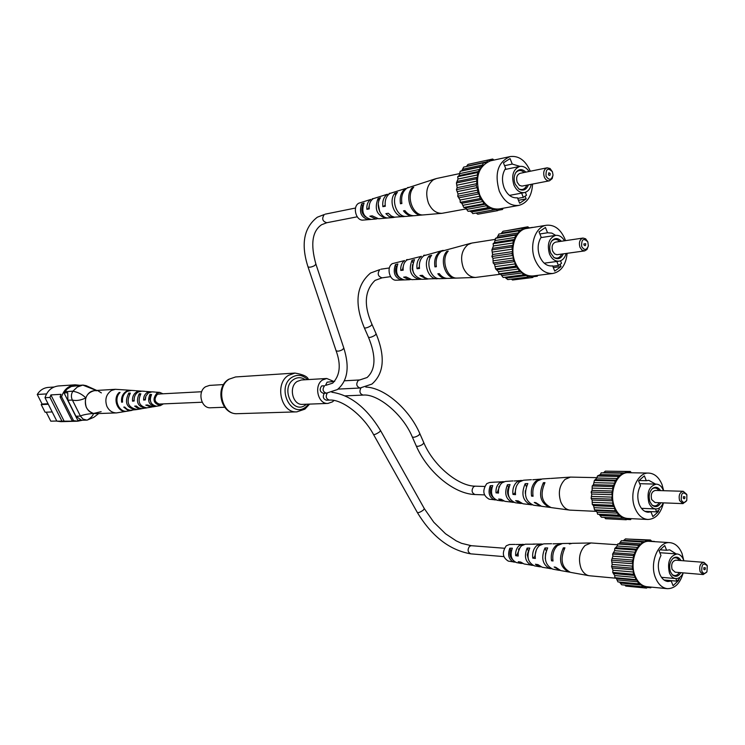 <?xml version="1.0" encoding="UTF-8"?>
<svg xmlns="http://www.w3.org/2000/svg" width="745" height="745" viewBox="0 0 745 745"><rect width="100%" height="100%" fill="white"/><g stroke="black" fill="none" stroke-linecap="round" stroke-linejoin="round"><path stroke-width="1.12" d="M224.664 407.254L210.649 407.776C201.187 408.707 197.053 391.674 205.573 386.748L209.578 385.398L223.575 384.569M334.03 400.465L332.428 401.872L327.958 403.418C317.966 404.433 313.552 385.444 322.538 379.978L326.757 378.488L333.658 381.403M326.319 393.183C322.734 391.758 322.147 389.281 324.569 385.77L321.654 385.929C319.233 389.43 319.81 391.898 323.395 393.313L326.319 393.183L337.345 389.588C347.673 380.984 349.824 367.099 343.78 347.952L315.889 264.056C310.339 244.248 312.239 231.136 321.598 224.72L326.813 222.727L357.218 216.804M324.28 393.276C322.483 396.815 323.218 399.134 326.496 400.214L329.43 400.093C341.396 398.957 362.703 414.453 373.571 434.586L417.358 512.541C431.839 536.419 449.645 550.183 470.784 553.852L503.825 556.608M334.682 381.347L327.083 382.176L325.518 385.314M82.369 420.236L77.704 421.195L60.941 421.661L56.862 421.158L44.998 397.718C47.317 390.697 51.796 386.776 58.436 385.957L75.161 384.811L79.808 385.295M56.788 421.009L50.79 421.186L46.227 412.181M48.053 403.753L42.102 404.041L37.25 394.478L46.544 393.919M56.862 421.158L74.519 421.176L72.097 420.72L60.103 396.871L61.015 394.319L50.884 394.915L49.98 397.439L44.998 397.718M98.713 413.54L93.842 417.302L87.286 420.068C90.881 417.945 92.967 415.738 93.544 413.438C86.783 410.914 84.204 405.746 85.805 397.914C80.954 400.279 76.484 401.006 72.405 400.093L67.87 400.195L67.73 392.727L64.033 392.941L67.069 389.095L71.334 386.469L83.077 385.072L74.509 385.659M64.759 391.684L72.935 391.181L77.303 387.037L82.732 385.109M77.778 420.338L81.512 420.227L75.915 416.231L80.413 416.083L83.04 419.09L86.709 420.115L77.778 420.338L64.033 392.941M75.915 416.231L67.87 400.195M80.413 416.083L72.405 400.093M77.704 421.195L73.578 420.683L61.574 396.787C63.912 389.635 68.438 385.64 75.161 384.811M72.097 420.72L73.578 420.683M60.103 396.871L61.574 396.787M64.275 421.465L50.884 394.915M61.882 421.009L49.98 397.439M37.25 394.478C39.932 390.203 43.61 387.856 48.276 387.409L53.994 387.028M48.304 404.256L41.208 404.6L45.082 412.227L52.206 411.948M41.208 404.6L42.102 404.041M80.348 415.952C83.356 414.751 87.752 413.913 93.544 413.438L101.134 411.668M72.935 391.181L72.88 391.255C77.983 392.112 82.295 394.338 85.805 397.914C88.068 392.401 91.877 390.017 97.213 390.78M96.347 390.473L82.825 385.1M98.508 391.172L101.376 392.894M96.766 390.445L86.197 385.677L83.077 385.072M86.709 420.115L87.286 420.068M72.88 391.255C71.11 394.021 70.933 396.927 72.33 399.963M126.147 390.007L115.41 389.309L111.527 390.445C106.181 394.189 104.626 399.46 106.87 406.249C108.984 410.625 112.216 412.842 116.546 412.907L127.162 411.184M115.41 389.309L94.671 390.566C86.69 392.643 83.878 398.165 86.234 407.133C88.32 411.408 91.505 413.577 95.779 413.643L116.546 412.907M160.724 393.909L157.456 394.217C153.628 399.106 154.466 402.468 159.989 404.321L161.209 403.986M145.536 391.423L151.347 391.842M125.737 389.97L131.101 390.361M135.581 390.706L141.271 391.116M155.575 392.131L159.747 392.382L162.941 393.798M163.425 403.883L160.389 405.597C153.284 403.529 152.138 399.339 156.953 393.025L159.747 392.382M134.854 390.613L131.52 390.38L127.246 391.339C123.586 393.695 122.022 397.281 122.552 402.114L121.631 402.198C121.09 397.308 122.664 393.677 126.371 391.293L130.692 390.324M144.781 391.321L142.016 391.125L138.291 391.963C135.236 393.919 133.858 396.936 134.156 401.006L132.517 401.155C132.182 396.983 133.588 393.891 136.735 391.879L140.535 391.023M154.932 392.047L152.101 391.842L148.423 392.866L145.88 396.154L145.312 399.925L143.636 400.084C143.506 396.647 144.735 394.114 147.314 392.475L150.583 391.73M132.061 410.355L127.358 409.927L123.763 407.133L124.676 407.049L127.106 409.228L130.03 410.309L137.22 409.499C128.159 407.766 125.868 402.319 130.347 393.146L128.801 393.053C124.192 402.402 126.51 407.962 135.767 409.741M142.118 408.632L138.263 408.586L134.659 406.137L136.298 405.988L138.84 407.971L141.839 408.642L151.328 407.124L145.787 405.112L147.473 404.963L152.818 406.872L160.389 405.597M152.073 406.947L151.328 407.124M131.651 410.439L127.572 411.128C118.846 413.121 113.017 398.752 120.066 392.503L119.2 392.457C112.057 398.743 117.943 413.279 126.762 411.259M139.268 393.723C135.571 401.76 137.629 406.565 145.433 408.111L146.858 407.869C139.287 406.332 137.285 401.648 140.852 393.816L139.268 393.723L139.902 395.204M149.969 394.422C147.184 400.978 148.898 404.991 155.1 406.463L156.552 406.211C150.602 404.749 148.935 400.857 151.58 394.533L149.969 394.422L150.648 396.023L149.81 399.19L151.3 403.25M143.636 400.084L145.21 399.199L145.48 397.458M119.2 392.457L119.489 393.127M128.801 393.053L129.379 394.384M122.497 401.723L121.631 402.198M134.1 400.279L132.517 401.155M701.809 571.154C703.373 573.976 705.096 574.125 706.968 571.611L707.284 565.837C703.355 562.345 701.529 564.114 701.809 571.154M706.763 571.955L703.224 574.553L700.132 571.732C698.987 566.414 700.244 563.276 703.885 562.326L707.005 565.166M703.802 569.245L703.895 567.671L705.319 567.792C705.394 569.739 704.891 570.223 703.811 569.245L703.802 569.245M703.885 562.326L675.845 560.184C672.214 561.115 670.966 564.198 672.102 569.413L675.175 572.188L703.224 574.553M680.995 560.575C678.881 557.083 676.33 556.264 673.34 558.098C669.736 561.553 668.796 566.153 670.5 571.881L672.4 574.842C675.529 577.338 678.341 576.611 680.856 572.672M679.403 560.454C677.587 557.791 675.445 557.102 672.977 558.387M683.873 560.799L683.482 559.691C682.001 556.189 679.868 554.271 677.084 553.954C669.643 555.882 667.092 562.196 669.429 572.896C670.891 576.332 672.996 578.232 675.715 578.576C678.853 578.679 681.349 576.779 683.202 572.868M664.68 580.42L671.208 581.007L673.08 585.691L678.658 580.392L678.388 579.722M676.153 553.889L669.671 549.829L666.626 550.276L664.736 545.554L659.074 550.769L660.973 555.5C657.909 561.469 657.509 567.699 659.791 574.19C661.681 578.604 664.382 581.044 667.893 581.5L671.208 581.007M683.845 560.706L682.001 553.423C679.216 546.821 675.193 543.235 669.923 542.658C658.17 541.093 649.081 563.322 655.628 578.083C658.375 584.462 662.277 587.991 667.343 588.671C674.886 588.652 680.157 583.409 683.165 572.952M669.923 542.658L649.519 541.336C637.794 539.79 628.715 561.702 635.243 576.257C637.971 582.553 641.864 586.045 646.921 586.715L667.343 588.671M672.074 574.488C674.746 576.351 677.168 575.699 679.338 572.542M675.855 578.595L676.879 581.147L679.608 578.567L679.263 577.71M676.879 581.147L664.037 579.992M651.27 587.135L650.767 587.796L649.444 586.967L647.852 587.088L646.53 588.103L643.848 586.287L642.404 586.771L641.547 585.039L640.151 583.959L638.679 583.866L637.012 580.253L635.615 579.601L635.476 577.422L633.436 574.246L633.25 569.795L632.282 568.174L632.887 563.769L632.244 561.823L633.595 557.763L633.325 555.621L635.327 552.203L635.438 550.015L637.953 547.463L638.446 545.387L641.296 543.869L642.134 542.043L643.578 542.351L645.114 541.671L646.232 540.218L647.563 541.075L649.156 540.991L650.469 540.013L651.996 541.494M653.97 541.624L654.659 541.671M638.679 583.866L617.95 581.91L616.292 578.343L614.895 577.701L614.755 575.559L612.716 572.411L612.967 570.27L611.571 566.433L612.194 564.44L611.543 560.175L612.893 556.18L612.623 554.066L614.616 550.695L614.737 548.534L617.242 546.02L617.735 543.971L619.197 543.72L621.404 540.684L642.134 542.043M623.267 540.805L625.502 538.886L646.232 540.218M629.143 539.119L650.469 540.013M646.53 588.103L625.772 586.091L624.897 585.086M642.404 586.771L621.656 584.778L619.495 582.059M633.436 574.246L612.716 572.411M613.936 573.575L634.656 575.419M614.755 575.559L635.476 577.422M614.895 577.701L635.615 579.601M612.967 570.27L633.678 572.067M616.292 578.343L637.012 580.253M632.282 568.174L611.571 566.433M612.539 568.035L633.25 569.795M632.244 561.823L611.543 560.175M612.176 562.093L632.887 563.769M612.194 564.44L632.896 566.153M633.325 555.621L612.623 554.066M612.893 556.18L633.595 557.763M612.483 558.461L633.185 560.091M635.438 550.015L614.737 548.534M614.616 550.695L635.327 552.203M613.824 552.762L634.535 554.299M638.446 545.387L617.735 543.971M617.242 546.02L637.953 547.463M616.115 547.733L636.826 549.195M620.576 542.481L641.296 543.869M619.197 543.72L639.918 545.116M624.385 540.311L645.114 541.671M647.256 540.87L649.156 540.991M654.548 541.447L651.503 541.252M650.767 587.796L647.358 587.46M643.028 586.557L645.394 586.79M620.808 583.074L641.547 585.039M617.428 579.917L638.158 581.854M677.764 580.318L678.658 580.392M660.098 549.819L666.626 550.276M616.05 578.232L589.062 575.717C585.57 574.982 582.888 572.477 581.007 568.212C578.083 559.188 579.452 551.598 585.114 545.452L591.046 542.965L617.549 544.753M519.144 549.242L518.865 548.739M534.435 544.213L525.355 544.213L521.649 545.712C518.995 548.227 517.85 551.663 518.194 556.031L515.68 555.668L517.226 554.345L520.122 547.435M533.085 544.064L542.276 544.055M571.462 543.384L569.338 543.99L572.281 543.319L591.046 542.965M552.995 543.841L561.665 543.571M516.015 544.493L524.005 544.418M515.056 544.409L509.403 544.521L506.265 545.778C501.823 552.418 502.512 557.53 508.314 561.106L515.233 562.168M515.68 555.668C515.372 551.458 516.499 548.143 519.06 545.722L522.664 544.269M551.607 543.72L543.664 543.869L539.324 545.638C536.055 548.804 534.733 553.079 535.357 558.48L532.768 558.117C532.191 552.874 533.485 548.711 536.661 545.647L540.907 543.915M570.633 543.356L562.475 543.505L557.493 545.564C553.61 549.4 552.129 554.541 553.032 560.994L551.505 560.78C550.62 554.42 552.101 549.344 555.928 545.573L560.855 543.543M522.767 563.546L518.278 561.711L520.792 562.084L524.08 563.965L533.085 565.418M540.833 566.824L539.454 566.74L535.376 564.244L537.974 564.626L542.183 567.234L551.43 568.752M559.989 570.409L554.131 567.001L555.658 567.224L560.789 570.605L569.683 572.169M589.062 575.717L570.484 572.356C561.655 567.709 559.793 559.542 564.924 547.845L563.332 547.854C558.284 559.411 560.128 567.476 568.863 572.067M559.178 570.316L552.809 569.161C545.107 565.222 543.394 558.154 547.677 547.938L544.977 547.957C540.823 557.931 542.509 564.831 550.034 568.659M539.454 566.74L534.416 565.837C527.916 562.643 526.37 556.711 529.76 548.05L527.134 548.069C523.875 556.506 525.402 562.261 531.725 565.343M521.425 563.481L516.527 562.596C511.228 560.119 509.831 555.323 512.346 548.19L509.794 548.208C507.41 555.118 508.779 559.756 513.901 562.121M532.768 558.117L535.161 556.394M534.808 556.357L536.316 549.968M517.226 554.345L518.101 554.448M545.619 552.939L545.265 558.554M528.605 550.574L527.255 554.811L528.68 560.203M511.564 550.043L510.576 550.015C509.31 553.954 509.934 557.111 512.439 559.467M551.505 560.78L552.827 559.625M563.332 547.854L563.984 549.4M544.977 547.957L546.215 550.881M527.134 548.069L528.205 550.564M509.794 548.208L510.576 550.015M681.303 500.025C683.044 503.071 684.869 503.173 686.769 500.333L686.871 494.829C682.858 491.234 681.005 492.976 681.303 500.025M686.592 500.668L682.997 503.62L679.617 500.631C678.444 495.425 679.645 492.305 683.23 491.29L686.639 494.289M683.342 498.182L683.379 496.71L684.888 496.794C684.972 498.731 684.459 499.206 683.351 498.209L683.342 498.182M683.23 491.29L655.302 490.452C651.735 491.449 650.534 494.503 651.698 499.616L655.069 502.549L682.997 503.62M660.554 490.61C658.226 487.118 655.553 486.411 652.527 488.496C649.174 491.97 648.346 496.449 650.04 501.953L652.201 505.222C655.479 507.68 658.357 506.861 660.815 502.773M658.962 490.555C656.96 487.882 654.697 487.295 652.182 488.804M663.488 490.694L663.301 490.182C661.681 486.364 659.344 484.343 656.308 484.12C649.007 486.187 646.558 492.464 648.942 502.931C650.553 506.684 652.843 508.686 655.824 508.947C659.036 508.91 661.513 506.879 663.255 502.866M645.403 511.582L650.944 511.834L652.862 516.62L658.552 511.498L658.161 510.511M655.563 484.101L648.793 480.311L646.288 480.693L644.36 475.859L638.577 480.888L640.514 485.731C637.375 491.625 636.975 497.884 639.294 504.514C641.37 509.329 644.323 511.899 648.159 512.243L650.944 511.834M663.683 490.704L661.979 484.455C658.934 477.275 654.529 473.485 648.774 473.084C637.087 472.125 628.594 493.618 635.038 508.276C638.046 515.233 642.32 518.967 647.861 519.479C655.581 519.116 660.787 513.575 663.45 502.875M648.774 473.084L628.463 472.712C616.813 471.762 608.33 492.948 614.755 507.41C617.745 514.264 622 517.952 627.523 518.464L647.861 519.479M651.866 504.896C654.669 506.73 657.146 506.004 659.278 502.717M655.47 508.937L656.643 511.871L659.427 509.375L658.952 508.183M656.643 511.871L644.928 511.349M631.35 518.65L630.596 519.619L629.236 518.743L627.616 518.799L626.266 519.768L625.111 518.399L623.537 517.84L622.056 518.269L619.765 515.354L618.257 515.205L617.735 513.156L615.137 510.791L614.159 506.544L612.911 505.306L612.725 500.817L611.738 499.15L612.353 494.736L611.701 492.752L612.669 491.039L612.809 486.55L614.849 483.17L614.97 480.972L617.54 478.495L618.043 476.428L619.542 476.213L621.805 473.196L623.286 473.559L624.85 472.935L625.986 471.51L627.346 472.423L628.966 472.414L630.317 471.473L631.378 472.768M622.056 518.269L601.411 517.235L599.129 514.357L597.63 514.218L597.099 512.188L594.519 509.859L593.542 505.669L592.303 504.458L592.117 500.035L591.13 498.386L591.754 494.037L591.102 492.082L592.07 490.396L592.21 485.964L593.439 484.697L594.37 480.478L596.931 478.029L597.434 475.99L600.33 474.593L601.178 472.814L621.805 473.196M603.459 472.851L605.35 471.147L625.986 471.51M609.503 471.222L630.317 471.473M626.266 519.768L605.601 518.716L604.474 517.393M612.911 505.306L592.303 504.458M593.542 505.669L614.159 506.544M594.37 507.69L614.988 508.593M594.519 509.859L615.137 510.791M592.554 502.307L613.163 503.126M595.935 510.558L616.562 511.498M611.738 499.15L591.13 498.386M592.117 500.035L612.725 500.817M611.701 492.752L591.102 492.082M591.754 494.037L612.353 494.736M591.763 496.403L612.362 497.139M612.809 486.55L592.21 485.964M592.48 488.105L613.079 488.711M592.07 490.396L612.669 491.039M614.97 480.972L594.37 480.478M594.249 482.639L614.849 483.17M593.439 484.697L614.038 485.256M618.043 476.428L597.434 475.99M596.931 478.029L617.54 478.495M595.777 479.715L616.385 480.199M600.33 474.593L620.948 475.003M598.924 475.785L619.542 476.213M604.223 472.544L624.85 472.935M627.281 472.377L628.966 472.414M630.596 519.619L626.75 519.423M622.122 518.25L625.111 518.399M618.257 515.205L597.63 514.218M599.129 514.357L619.765 515.354M600.544 515.493L621.181 516.499M597.099 512.188L617.735 513.156M657.127 511.443L658.552 511.498M639.005 480.516L646.288 480.693M596.521 511.377L569.711 510.111C565.883 509.45 562.941 506.796 560.892 502.149C557.903 492.957 559.299 485.368 565.082 479.37L570.456 477.098L597.024 477.657M514.264 480.972L522.152 480.469M551.049 478.43L570.456 477.098M532.768 479.752L541.345 479.082M495.779 482.108L504.058 481.689M495.202 482.108L489.605 482.481L486.764 483.635C482.183 490.452 482.983 495.639 489.176 499.197L496.058 499.951M513.044 480.916L505.389 481.428L502.046 482.807C499.336 485.246 498.163 488.673 498.507 493.078L496.021 492.845C495.704 488.599 496.859 485.293 499.467 482.946L502.735 481.605M531.381 479.696L523.521 480.218L519.591 481.847C516.257 484.921 514.907 489.195 515.54 494.652L512.97 494.419C512.383 489.111 513.705 484.976 516.946 481.996L520.783 480.404M550.238 478.439L542.146 478.979L537.639 480.87C533.681 484.595 532.163 489.726 533.085 496.254L531.567 496.114C530.673 489.679 532.181 484.623 536.083 480.953L540.544 479.091M503.573 500.975L502.251 500.966L498.656 499.02L501.152 499.262L504.896 501.329L513.864 502.381M521.593 503.434L520.224 503.406L515.633 500.668L518.203 500.919L522.943 503.769L532.172 504.877M540.702 506.134L534.249 502.465L535.757 502.614L541.503 506.283L550.378 507.447M569.711 510.111L551.179 507.596C541.755 502.996 539.678 494.671 544.968 482.62L543.384 482.704C538.179 494.624 540.237 502.847 549.559 507.382M539.902 506.069L533.541 505.212C525.327 501.329 523.418 494.112 527.832 483.579L525.15 483.729C520.876 494.028 522.748 501.059 530.775 504.831M520.224 503.406L515.205 502.726C508.267 499.578 506.544 493.535 510.046 484.585L507.438 484.744C504.076 493.451 505.771 499.327 512.513 502.363M502.251 500.966L497.362 500.305C491.7 497.884 490.163 492.976 492.752 485.6L490.219 485.749C487.761 492.901 489.279 497.632 494.745 499.951M512.97 494.419L515.354 492.734M515.046 492.715L516.145 487.118M496.021 492.845L498.424 491.625M497.595 491.57L500.118 485.042M525.374 490.75L525.309 493.386M508.798 487.286L508.518 487.286C507.094 490.732 507.261 493.991 509.031 497.064M491.905 487.584L491.011 487.593C489.707 491.616 490.378 494.838 493.022 497.26M531.567 496.114L532.889 495.025M543.384 482.704L543.999 484.166M525.15 483.729L526.333 486.522M507.438 484.744L508.518 487.286M490.219 485.749L491.011 487.593M581.696 246.567C584.397 250.599 586.613 250.367 588.345 245.85L587.833 241.883C583.409 237.664 581.361 239.229 581.696 246.567M588.345 245.85L586.995 249.473L584.657 250.897L581.975 250.097L579.955 247.256C578.688 242.432 579.703 239.369 583.009 238.055L585.617 238.772L587.833 241.883M583.968 244.947L583.847 243.941L585.682 243.727C585.766 245.757 585.207 246.176 583.987 244.993L583.968 244.947M583.009 238.055L555.677 242.106C552.39 243.392 551.375 246.409 552.641 251.139L554.643 253.915L556.934 254.725L584.657 250.897M561.339 241.268C558.052 237.795 554.885 237.664 551.831 240.886C549.465 244.332 549.084 248.383 550.685 253.039L554.001 257.556C558.014 259.875 561.115 258.645 563.322 253.859M559.718 241.51C556.906 238.828 554.187 238.735 551.57 241.231M564.477 240.803C562.112 236.826 559.178 235.02 555.668 235.364C548.944 238.028 546.877 244.202 549.465 253.896C551.747 259.009 554.932 261.439 559.02 261.188C562.494 260.536 564.859 257.966 566.116 253.477M551.533 265.993L552.613 265.844L554.718 271.106L561.013 266.589L560.11 264.307M540.879 237.627L555.668 235.364L551.831 233.101L547.547 232.775L545.433 227.467L539.035 231.881L541.159 237.199C537.685 242.889 537.22 249.342 539.762 256.578C542.705 263.134 546.811 266.254 552.073 265.937L552.613 265.844M565.502 240.654L564.878 238.931C560.557 229.171 554.457 224.608 546.579 225.232C535.32 226.48 528.885 245.608 535.05 259.893C539.324 269.364 545.256 273.89 552.865 273.471C561.153 271.636 565.911 264.922 567.141 253.328M546.579 225.232L526.752 228.436C515.549 229.683 509.124 248.541 515.261 262.603C519.507 271.944 525.411 276.395 532.982 275.967L552.865 273.471M553.665 257.295C557.074 259.046 559.774 257.975 561.749 254.082M556.822 261.476L558.433 265.509L561.516 263.311L560.519 260.797M558.433 265.509L552.771 266.254M537.732 275.371L537.285 276.218L535.674 275.669L533.96 276.153L532.703 277.503L531.213 276.395L529.425 276.237L527.935 277.065L526.659 275.473L524.927 274.672L523.297 274.914L522.338 272.949L520.764 271.562L519.107 271.208L518.529 268.992L515.67 266.17L514.609 261.616L513.231 260.163L513.519 257.928L511.955 253.598L512.653 251.587L511.936 246.921L513.007 245.282L513.165 240.626L514.534 239.452L515.577 235.131L517.142 234.517L518.418 232.906L518.976 230.82L520.634 230.81L523.13 227.989L524.769 228.575L526.501 228.128L527.758 226.815L529.546 227.989M523.297 274.914L503.164 277.485L500.659 274.179L499.001 273.834L498.433 271.655L495.583 268.88L494.531 264.391L493.162 262.957L492.966 258.338L491.886 256.494L492.594 254.511L491.877 249.92L493.404 245.971L493.106 243.717L494.466 242.563L495.5 238.298L497.064 237.692L498.889 234.042L518.976 230.82M501.031 233.697L503.033 231.248L523.13 227.989M507.159 230.577L527.758 226.815M532.703 277.503L512.532 280.008L511.34 279.142M527.935 277.065L507.783 279.589L504.859 277.27M513.231 260.163L493.162 262.957M494.531 264.391L514.609 261.616M495.434 266.608L515.521 263.87M495.583 268.88L515.67 266.17M493.441 260.759L513.519 257.928M497.148 269.802L517.244 267.11M511.955 253.598L491.886 256.494M492.966 258.338L513.035 255.47M511.936 246.921L491.877 249.92M492.585 252.052L512.644 249.081M492.594 254.511L512.653 251.587M513.165 240.626L493.106 243.717M493.404 245.971L513.463 242.917M492.939 248.299L513.007 245.282M515.577 235.131L495.5 238.298M495.36 240.533L515.438 237.394M494.466 242.563L514.534 239.452M498.331 236.1L518.418 232.906M497.064 237.692L517.142 234.517M502.093 232.989L522.189 229.749M524.461 228.464L526.501 228.128M532.526 227.374L529.201 227.914M537.285 276.218L533.457 276.693M528.522 276.74L531.213 276.395M506.516 278.025L526.659 275.473M519.107 271.208L499.001 273.834M500.659 274.179L520.764 271.562M502.214 275.548L522.338 272.949M498.433 271.655L518.529 268.992M553.312 267.585L561.013 266.589M539.874 233.967L547.547 232.775M500.687 274.207L475.599 277.429C470.291 277.308 466.184 274.086 463.278 267.753C460.028 257.817 461.583 250.106 467.953 244.621L471.892 243.056L495.434 239.35M404.665 279.897L404.367 279.915C397.141 277.783 394.962 272.474 397.849 263.972L395.409 264.605C392.68 272.838 394.813 277.978 401.797 280.008L396.321 280.195C389.449 280.884 386.143 267.194 392.345 263.646L404.582 260.564C401.723 262.696 400.456 265.984 400.782 270.435L403.175 270.184C402.803 265.574 404.097 262.156 407.059 259.94L421.428 256.327C417.88 259.027 416.418 263.162 417.051 268.74L419.519 268.479C418.839 262.734 420.329 258.468 423.979 255.684L442.456 250.534L439.904 251.68C435.62 255.004 433.953 260.07 434.922 266.868L436.374 266.71C435.378 259.819 437.064 254.678 441.403 251.298L471.026 243.233M406.435 259.744L407.72 259.558M423.616 255.349L424.939 255.144M442.456 250.534L443.228 250.376M410.458 279.561L409.173 279.748L403.66 277.14L406.053 276.907L411.771 279.654L421.065 279.282M428.17 278.956L426.848 279.133L419.947 275.548L422.415 275.305L424.706 277.512L427.881 278.9L438.582 278.602M447.009 278.388L446.218 278.453C443.005 278.481 440.211 276.926 437.837 273.788L439.299 273.648C441.701 276.842 444.532 278.425 447.792 278.406L456.527 278.062M475.599 277.429L457.328 278.071C447.093 279.114 440.425 259.549 448.211 251.102L446.683 251.493C439.01 259.856 445.612 279.161 455.735 278.127M446.218 278.453L439.96 278.677C431.048 279.571 425.097 262.911 431.662 255.302L429.073 255.963C422.704 263.432 428.543 279.645 437.24 278.77M426.848 279.133L421.912 279.3C413.056 276.488 410.588 269.941 414.499 259.688L411.994 260.331C408.223 270.323 410.653 276.684 419.267 279.394M401.797 280.008L404.088 279.915M417.051 268.74L419.333 267.222L419.314 266.272M400.782 270.435L403.092 269.215M402.514 269.29L403.706 264.568M412.534 264.643L412.199 269.122L413.717 273.322M396.74 266.514L396.265 266.608C394.785 270.957 395.67 274.495 398.929 277.214M434.922 266.868L436.244 265.974M446.683 251.493L447.149 252.592M429.073 255.963L430.014 258.18M411.994 260.331L413 262.715M395.409 264.605L396.265 266.608M401.751 279.394L402.002 279.999M546.057 176.258C549.167 180.644 551.496 180.234 553.023 175.047L552.455 171.825C547.864 167.271 545.731 168.752 546.057 176.258M553.023 175.047L552.175 178.623L549.456 180.811C547.258 181.054 545.536 179.778 544.288 176.984C542.984 172.263 543.943 169.199 547.165 167.802L550.061 168.51L552.455 171.825M548.404 174.702L548.869 172.738L550.183 173.529C550.257 175.606 549.67 176.006 548.413 174.721L548.404 174.702M547.165 167.802L520.085 173.315C516.881 174.693 515.931 177.692 517.216 182.32L519.423 185.319L521.938 186.11L549.456 180.811M525.849 172.142C522.236 168.687 518.92 168.761 515.913 172.384C513.845 175.792 513.584 179.703 515.149 184.099L518.883 189.025C523.139 191.297 526.324 189.919 528.41 184.89M524.229 172.468C521.128 169.795 518.278 169.888 515.68 172.747M529.034 171.49C526.417 167.569 523.316 165.884 519.721 166.433C513.184 169.283 511.238 175.448 513.882 184.928C516.425 190.506 519.917 193.057 524.378 192.592C527.916 191.726 530.226 188.979 531.315 184.322M519.963 166.396L512.253 164.058L510.074 158.592L503.434 162.838L505.632 168.314C502.028 173.958 501.534 180.504 504.169 187.936C507.373 194.985 511.806 198.272 517.468 197.816L519.638 203.227L526.166 198.868L525.095 196.186M530.3 171.238L530.189 170.94C525.393 160.296 518.706 155.5 510.111 156.571C497.921 161.944 494.317 173.464 499.29 191.13C504.03 201.476 510.549 206.235 518.837 205.406C527.274 203.078 531.856 195.972 532.582 184.08M510.111 156.571L490.48 160.836C478.346 166.163 474.751 177.524 479.696 194.911C484.408 205.099 490.89 209.773 499.15 208.945L518.837 205.406M518.539 188.774C522.161 190.496 524.927 189.305 526.836 185.198M521.63 193.104L523.325 197.369L526.519 195.246L525.355 192.331M523.325 197.369L517.71 198.403M503.182 208.218L502.484 209.503L500.817 208.889L499.038 209.317L497.744 210.639L496.198 209.475L494.345 209.243L492.799 210.034L491.486 208.376L489.689 207.501L488.003 207.697L485.386 204.195L483.673 203.776L483.077 201.513L480.125 198.542L479.016 193.886L477.592 192.359L477.89 190.096L476.279 185.645L477.005 181.091L476.26 178.875L477.377 177.245L477.545 172.523L479.901 169.329L480.041 167.029L481.67 166.47L483.57 162.783L485.284 162.829L486.895 161.805L487.873 160.054L489.567 160.706L491.355 160.324L492.659 159.03L493.991 160.073M492.799 210.034L472.851 213.619L471.548 211.99L469.76 211.133L468.084 211.319L465.485 207.883L463.781 207.473L461.863 203.32L460.242 202.333L460.093 200.023L457.737 196.242L458.035 194.017L456.434 189.63L457.16 187.647L456.415 182.963L458.007 179.014L457.7 176.705L459.106 175.587L460.187 171.294L461.798 170.735L463.697 167.094L483.57 162.783M466.407 166.508L467.981 164.403L487.873 160.054M497.744 210.639L477.768 214.206L476.055 213.042M477.592 192.359L457.737 196.242M459.153 197.742L479.016 193.886M460.093 200.023L479.966 196.205M460.242 202.333L480.125 198.542M458.035 194.017L477.89 190.096M461.863 203.32L481.745 199.558M476.279 185.645L456.434 189.63M457.542 191.54L477.396 187.582M476.26 178.875L456.415 182.963M457.151 185.151L477.005 181.091M457.16 187.647L477.005 183.633M477.545 172.523L457.7 176.705M458.007 179.014L477.852 174.861M457.523 181.352L477.377 177.245M480.041 167.029L460.187 171.294M460.038 173.557L479.901 169.329M459.106 175.587L478.961 171.387M463.111 169.162L482.983 164.878M461.798 170.735L481.67 166.47M467.003 166.135L486.895 161.805M492.659 159.03L487.919 160.073M502.484 209.503L498.088 210.286M476.232 213.061L496.198 209.475M488.003 207.697L468.084 211.319M469.76 211.133L489.689 207.501M471.548 211.99L491.486 208.376M483.673 203.776L463.781 207.473M465.485 207.883L485.386 204.195M467.096 209.326L487.007 205.667M463.185 205.248L483.077 201.513M518.464 200.284L526.166 198.868M504.579 165.679L512.253 164.058M466.547 208.833L441.99 213.321C436.188 213.433 431.672 210.034 428.459 203.134C425.097 192.946 426.717 185.17 433.301 179.824L436.542 178.502L460.047 173.501M435.629 178.744L407.115 188.038C402.626 191.325 400.885 196.484 401.9 203.506L400.475 203.748C399.478 196.82 401.201 191.744 405.634 188.504L389.933 193.43C386.161 196.14 384.616 200.424 385.314 206.263L382.883 206.663C382.241 201.001 383.75 196.848 387.419 194.222L373.254 198.664C370.19 200.815 368.849 204.242 369.231 208.926L366.885 209.317C366.549 204.8 367.853 201.504 370.814 199.427L358.755 203.217C352.152 206.738 356.036 221.181 363.271 220.082L376.02 218.993L369.846 216.199L372.202 215.827L378.609 218.769L388.331 217.922M372.211 198.785L373.478 198.533M389.067 193.458L390.371 193.179M407.562 187.619L408.325 187.414M377.287 218.741L376.02 218.993M394.878 217.242L391.805 217.41L388.909 216.357L385.863 213.666L388.294 213.275L391.423 216.078L394.412 217.177L405.746 216.385M413.587 215.724L412.804 215.827C409.247 216.013 406.137 214.364 403.483 210.863L404.917 210.63C407.608 214.197 410.765 215.882 414.369 215.696L423.048 214.914M441.99 213.321L423.84 214.877C413.037 216.553 405.392 195.861 413.717 187.265L412.209 187.74C404.004 196.261 411.575 216.665 422.257 215.016M412.804 215.827L406.584 216.357C397.187 217.801 390.38 200.181 397.402 192.433L394.85 193.244C388.033 200.861 394.71 217.996 403.883 216.59M389.03 217.857L388.667 217.903C380.76 219.095 374.837 204.661 380.481 197.816L378.013 198.598C374.12 209.047 376.802 215.556 386.04 218.127M371.094 219.412C363.439 217.279 361.101 211.831 364.072 203.068L361.67 203.841C358.857 212.269 361.12 217.54 368.468 219.635L371.094 219.412M366.885 209.317L369.157 208.116M368.673 208.209L369.52 204.158M378.283 204.13L379.708 211.72M362.871 205.816L362.554 205.899C361.018 210.36 361.977 214.001 365.432 216.814M400.475 203.748L401.797 202.91M382.883 206.663L385.174 205.238M412.209 187.74L412.628 188.727M394.85 193.244L395.707 195.264M378.013 198.598L378.944 200.796M361.67 203.841L362.554 205.899M368.114 218.825L368.468 219.635M237.357 413.689C222.047 415.114 215.398 387.167 229.209 379.14L235.597 376.951L294.983 373.068L288.417 375.359C274.225 383.824 281.098 413.363 296.845 411.864L237.357 413.689C221.079 414.807 214.513 387.726 228.575 379.345L235.597 376.951M308.737 404.135L305.552 407.226C290.671 418.643 276.106 387.111 291.882 377.352C297.441 374.065 302.666 374.819 307.555 379.624M306.502 404.218L305.413 405.075C292.645 414.835 280.185 387.819 293.698 379.447C297.581 377.026 301.464 377.128 305.32 379.754M327.958 403.418L302.535 404.367C292.645 405.354 288.287 386.795 297.18 381.449L301.362 379.987L326.757 378.488M325.928 385.295L332.652 383.144C340.092 375.48 341.219 364.622 336.023 350.55C337.289 351.584 339.497 351.267 342.635 349.601L343.78 347.952M336.023 350.55L307.964 266.738C309.194 267.604 311.429 267.222 314.669 265.583L315.889 264.056M307.964 266.738C300.738 244.109 303.867 227.597 317.333 217.205L324.289 214.523C321.579 218.639 322.417 221.377 326.813 222.727M331.87 392.243C350.439 394.952 366.68 407.766 380.602 430.666L379.373 432.044C376.514 433.925 374.577 434.773 373.571 434.586M380.602 430.666L424.352 508.667L423.216 510.204C420.413 512.132 418.466 512.905 417.358 512.541M424.352 508.667L433.776 522.226L445.491 533.737L456.238 540.879L461.537 543.319L471.334 545.703L469.555 546.308C467.292 549.736 467.702 552.25 470.784 553.852M327.213 393.127C325.397 396.675 326.133 399.003 329.43 400.093M376.151 333.872L374.959 335.315C371.829 337.131 369.669 337.774 368.468 337.252C376.216 356.222 375.75 369.641 367.071 377.529L358.271 380.434C355.831 384.029 356.417 386.553 360.04 388.015L371.932 384.075C384.057 373.403 385.463 356.678 376.151 333.872L372.016 324.438C363.532 305.245 364.547 290.569 375.07 280.39L382.036 277.857L390.576 276.656M368.468 337.252L364.324 327.819C365.516 328.322 367.676 327.67 370.814 325.863L372.016 324.438M364.324 327.819C354.173 303.411 356.25 285.139 370.554 273.033L379.773 269.625C377.138 273.657 377.892 276.404 382.036 277.857M365.776 387.046C384.746 387.726 409.424 409.312 419.835 433.637L418.755 435.248C415.719 437.11 413.559 437.66 412.283 436.915L416.259 445.966C427.155 471.259 453.519 493.963 475.003 494.531L484.427 494.885M419.835 433.637L423.803 442.698L422.732 444.327C419.705 446.19 417.545 446.73 416.259 445.966M423.803 442.698C433.292 465.513 458.287 486.206 475.226 486.168L473.569 486.755C471.231 490.331 471.715 492.929 475.003 494.531M360.934 387.949C359.099 391.591 359.854 393.965 363.169 395.083C377.398 393.556 402.719 413.782 412.283 436.915M296.845 411.864L304.845 409.173L309.613 404.097M308.43 379.568C307.75 376.644 303.271 374.474 294.983 373.068M325.165 214.169L355.551 208.023M471.334 545.703L504.374 548.245M518.473 549.335L519.079 549.382M510.66 557.186L511.48 557.251M360.04 388.015L338.025 389.095M397.318 275.715L397.839 275.641M380.844 269.215L389.374 267.958M396.117 266.961L396.638 266.887M359.621 379.95L344.46 380.797M475.226 486.168L484.641 486.457M498.684 486.895L499.225 486.904M491.253 495.136L492.007 495.164M363.169 395.083L345.261 395.856M158.219 404.107L202.165 402.226M157.735 394.068L201.662 391.74M141.382 408.8L137.22 409.499M706.968 571.611L706.586 572.309M675.715 578.576L661.467 577.319M677.084 553.954L659.856 552.716M707.284 565.837L706.977 565.092M686.769 500.333L686.443 501.003M655.824 508.947L641.445 508.332M656.308 484.12L639.694 483.691M686.871 494.829L686.573 494.131M559.02 261.188L544.213 263.171M404.367 279.915L409.173 279.748M524.378 192.592L509.478 195.395M519.721 166.433L504.84 169.543M388.667 217.903L393.574 217.484"/></g></svg>
